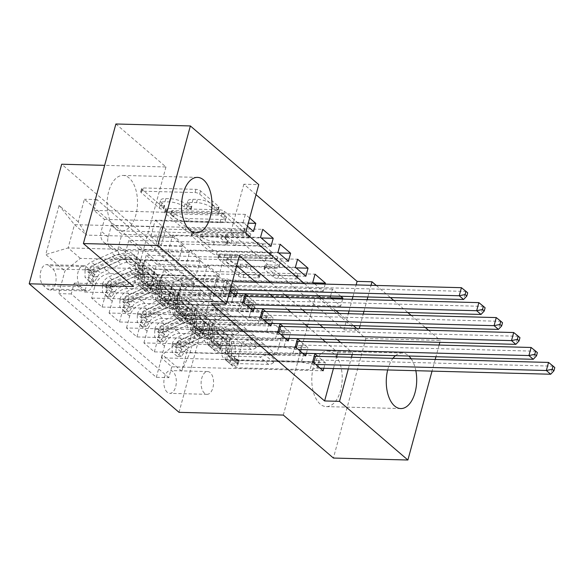 <?xml version="1.0" encoding="UTF-8"?>
<svg xmlns="http://www.w3.org/2000/svg" width="584" height="584" viewBox="0 0 584 584"><rect width="100%" height="100%" fill="white"/><g stroke="black" fill="none" stroke-linecap="round" stroke-linejoin="round"><path stroke-width="0.44" stroke-dasharray="2.92 2.19" d="M163.462 206.021A2.446 0.832 15.2 0 1 160.22 204.94L142.051 189.355A3.497 1.19 15.2 0 1 141.598 188.508A3.497 1.19 15.2 0 1 143.262 187.96L195.903 189.34A3.497 1.19 15.2 0 1 200.538 190.888L218.708 206.473A2.446 0.832 15.2 0 1 219.022 207.064A2.446 0.832 15.2 0 1 217.861 207.451A2.446 0.832 15.2 0 1 214.62 206.371L212.262 204.349A11.184 3.811 15.2 0 0 197.436 199.414L193.048 199.297A11.184 3.811 15.2 0 0 187.727 201.057A11.184 3.811 15.2 0 0 189.158 203.743L191.516 205.765A2.446 0.832 15.2 0 1 191.829 206.349A2.446 0.832 15.2 0 1 190.661 206.736A2.446 0.832 15.2 0 1 187.42 205.656L185.07 203.641A11.184 3.811 15.2 0 0 170.236 198.699L165.849 198.582A11.184 3.811 15.2 0 0 160.527 200.341A11.184 3.811 15.2 0 0 161.965 203.028L164.316 205.05A2.446 0.832 15.2 0 1 164.63 205.634A2.446 0.832 15.2 0 1 163.462 206.021M211.386 207.583A11.184 3.811 15.2 0 0 196.553 202.641L192.172 202.524A11.184 3.811 15.2 0 0 186.843 204.291A11.184 3.811 15.2 0 0 188.282 206.977L190.632 208.992A2.446 0.832 15.2 0 1 190.946 209.583A2.446 0.832 15.2 0 1 189.785 209.97A2.446 0.832 15.2 0 1 186.537 208.889L184.186 206.867A11.184 3.811 15.2 0 0 169.36 201.925L164.973 201.816A11.184 3.811 15.2 0 0 159.651 203.575A11.184 3.811 15.2 0 0 161.082 206.262L163.432 208.276A2.446 0.832 15.2 0 1 163.754 208.868A2.446 0.832 15.2 0 1 162.586 209.254A2.446 0.832 15.2 0 1 159.344 208.174L141.175 192.581A3.497 1.19 15.2 0 1 140.722 191.742A3.497 1.19 15.2 0 1 142.387 191.194L195.027 192.574A3.497 1.19 15.2 0 1 199.662 194.122L217.832 209.707A2.446 0.832 15.2 0 1 218.146 210.298A2.446 0.832 15.2 0 1 216.985 210.678A2.446 0.832 15.2 0 1 213.737 209.598L211.386 207.583L212.262 204.349M320.149 404.04A27.776 15.206 -88.5 0 1 312.279 372.672A27.776 15.206 -88.5 0 1 327.726 351.072A27.776 15.206 -88.5 0 1 333.844 353.634A27.776 15.206 -88.5 0 1 341.713 385.002A27.776 15.206 -88.5 0 1 326.266 406.61A27.776 15.206 -88.5 0 1 320.149 404.04M387.681 369.957A27.776 15.206 -88.5 0 1 392.952 358.335M395.463 355.671A27.776 15.206 -88.5 0 1 402.208 353.028A27.776 15.206 -88.5 0 1 408.333 355.59A27.776 15.206 -88.5 0 1 408.807 356.021M115.435 228.41A27.776 15.206 -88.5 0 1 107.566 197.042A27.776 15.206 -88.5 0 1 123.012 175.434A27.776 15.206 -88.5 0 1 129.137 177.996A27.776 15.206 -88.5 0 1 136.999 209.371A27.776 15.206 -88.5 0 1 121.552 230.972A27.776 15.206 -88.5 0 1 115.435 228.41M167.287 392.302A11.395 6.242 -88.5 0 1 164.06 379.432A11.395 6.242 -88.5 0 1 170.397 370.57A11.395 6.242 -88.5 0 1 172.908 371.621A11.395 6.242 -88.5 0 1 176.134 384.491A11.395 6.242 -88.5 0 1 169.798 393.353A11.395 6.242 -88.5 0 1 167.287 392.302M204.531 393.28A11.395 6.242 -88.5 0 1 201.305 380.41A11.395 6.242 -88.5 0 1 207.641 371.548A11.395 6.242 -88.5 0 1 210.152 372.599A11.395 6.242 -88.5 0 1 213.379 385.469A11.395 6.242 -88.5 0 1 207.043 394.331A11.395 6.242 -88.5 0 1 204.531 393.28M259.887 273.305A3.497 1.19 15.2 0 1 260.333 274.144A3.497 1.19 15.2 0 1 258.675 274.692L243.9 274.305A3.497 1.19 15.2 0 1 239.272 272.764L219.088 255.449A3.497 1.19 15.2 0 1 218.642 254.609A3.497 1.19 15.2 0 1 220.307 254.055L272.947 255.442A3.497 1.19 15.2 0 1 277.582 256.982L297.76 274.298A3.497 1.19 15.2 0 1 298.212 275.137A3.497 1.19 15.2 0 1 296.548 275.684L278.707 275.217A3.497 1.19 15.2 0 1 274.071 273.677L265.435 266.267A3.497 1.19 15.2 0 1 264.983 265.428A3.497 1.19 15.2 0 1 266.647 264.873L275.495 265.107A9.351 3.183 15.2 0 0 279.948 263.632A9.351 3.183 15.2 0 0 275.787 259.573A9.351 3.183 15.2 0 0 266.348 257.259L231.695 256.347A9.351 3.183 15.2 0 0 227.242 257.821A9.351 3.183 15.2 0 0 231.395 261.887A9.351 3.183 15.2 0 0 240.842 264.194L246.616 264.348A3.497 1.19 15.2 0 1 251.251 265.895L259.887 273.305L259.011 276.531A3.497 1.19 15.2 0 1 259.457 277.371A3.497 1.19 15.2 0 1 257.792 277.926L243.024 277.539A3.497 1.19 15.2 0 1 238.389 275.991L218.212 258.683A3.497 1.19 15.2 0 1 217.766 257.843A3.497 1.19 15.2 0 1 219.423 257.288L272.071 258.675A3.497 1.19 15.2 0 1 276.699 260.216L296.884 277.531A3.497 1.19 15.2 0 1 297.329 278.371A3.497 1.19 15.2 0 1 295.665 278.918L277.831 278.451A3.497 1.19 15.2 0 1 273.195 276.904L264.559 269.494A3.497 1.19 15.2 0 1 264.107 268.655A3.497 1.19 15.2 0 1 265.771 268.107L274.619 268.341L275.495 265.107M283.313 415.078L315.798 295.511L365.883 338.486L440.373 340.443L439.854 342.348M315.798 295.511L211.517 292.774L61.685 164.228M115.88 123.99L165.965 166.966L104.638 165.352M256.018 194.662L243.849 184.223L258.748 184.617M376.271 285.445L390.411 297.577M393.696 300.395L407.836 312.528M411.121 315.345L425.254 327.471M428.539 330.288L440.373 340.443M190.72 228.672A3.497 1.19 15.2 0 1 186.084 227.132L165.907 209.817A3.497 1.19 15.2 0 1 165.454 208.977A3.497 1.19 15.2 0 1 167.119 208.43L219.759 209.809A3.497 1.19 15.2 0 1 224.395 211.357L244.579 228.665A3.497 1.19 15.2 0 1 245.024 229.505A3.497 1.19 15.2 0 1 243.36 230.059L190.72 228.672L189.844 231.906A3.497 1.19 15.2 0 1 185.208 230.366L165.031 213.05A3.497 1.19 15.2 0 1 164.578 212.211A3.497 1.19 15.2 0 1 166.243 211.656L218.883 213.043A3.497 1.19 15.2 0 1 223.519 214.583L243.696 231.899A3.497 1.19 15.2 0 1 244.148 232.739A3.497 1.19 15.2 0 1 242.484 233.286L189.844 231.906M192.501 232.636L212.678 249.945A3.497 1.19 15.2 0 0 217.314 251.492L269.954 252.872A3.497 1.19 15.2 0 0 271.618 252.324A3.497 1.19 15.2 0 0 271.166 251.485L262.53 244.076A3.497 1.19 15.2 0 0 257.894 242.528L236.549 241.966A3.497 1.19 15.2 0 1 231.914 240.425L226.183 235.513A3.497 1.19 15.2 0 1 225.738 234.673A3.497 1.19 15.2 0 1 227.402 234.118L249.623 234.702A2.446 0.832 15.2 0 0 250.792 234.315A2.446 0.832 15.2 0 0 249.704 233.257A2.446 0.832 15.2 0 0 247.229 232.651L193.713 231.242A3.497 1.19 15.2 0 0 192.048 231.797A3.497 1.19 15.2 0 0 192.501 232.636L191.618 235.863L211.802 253.179L212.678 249.945M323.135 370.796L171.776 366.818L161.323 357.853L312.681 361.825M305.709 355.846L154.351 351.875L143.898 342.903L295.256 346.881M288.292 340.903L136.933 336.924L126.48 327.952L277.838 331.931M270.866 325.952L119.508 321.974L109.055 313.009L260.413 316.988M253.449 311.002L102.09 307.031L91.637 298.059L94.842 286.269A14.242 10.892 130.6 0 1 110.267 273.655L184.157 275.597L177.193 269.618L154.76 269.348L150.322 285.671L238.221 287.978L227.767 279.013L225.57 287.087L229.899 290.803M242.995 302.037L91.637 298.059M247.455 226.169L243.126 222.46L155.234 220.146L150.803 236.469L173.149 237.053L183.515 246.346L109.624 244.404A14.242 10.892 130.6 0 1 103.857 242.294A14.242 10.892 130.6 0 1 101.215 231.169L104.419 219.372L93.966 210.401L245.324 214.379L249.653 218.095M104.419 219.372L248.28 223.154M183.515 246.346L190.479 252.324L116.588 250.383A14.242 10.892 130.6 0 1 110.829 248.273A14.242 10.892 130.6 0 1 108.186 237.148L111.391 225.351L262.749 229.329M111.391 225.351L121.844 234.323L261.223 237.98M277.977 252.354L190.077 250.047L185.646 266.362L207.992 266.954L218.358 276.239L144.467 274.298A14.242 10.892 130.6 0 1 138.7 272.188A14.242 10.892 130.6 0 1 136.057 261.063L139.262 249.266L128.808 240.301L280.167 244.273M139.262 249.266L278.641 252.93M295.394 267.297L207.502 264.99L203.071 281.313L225.417 281.897L235.783 291.19L161.885 289.248A14.242 10.892 130.6 0 1 156.125 287.131A14.242 10.892 130.6 0 1 153.482 276.006L156.687 264.216L146.234 255.244L297.592 259.223M156.687 264.216L296.066 267.873M312.82 282.247L224.92 279.94L220.489 296.256L242.834 296.847L253.201 306.14L179.31 304.198A14.242 10.892 130.6 0 1 173.543 302.081A14.242 10.892 130.6 0 1 170.908 290.956L174.112 279.159L163.659 270.195L315.017 274.166M174.112 279.159L313.491 282.824M154.351 351.875L157.556 340.078A14.242 10.892 130.6 0 1 172.988 327.463L246.879 329.405L224.446 329.142L220.015 345.458L307.907 347.772L300.504 341.414M161.323 357.853L164.527 346.057A14.242 10.892 -49.4 0 1 179.96 333.442L253.85 335.384L246.879 329.405M136.933 336.924L140.138 325.127A14.242 10.892 130.6 0 1 155.57 312.513L229.461 314.455L207.021 314.192L202.59 330.515L290.482 332.822L283.079 326.471M143.898 342.903L147.102 331.106A14.242 10.892 -49.4 0 1 162.535 318.492L236.425 320.433L229.461 314.455M119.508 321.974L122.713 310.184A14.242 10.892 130.6 0 1 138.145 297.57L212.036 299.512L189.603 299.249L185.165 315.564L273.064 317.871L265.662 311.52M126.48 327.952L129.685 316.163A14.242 10.892 -49.4 0 1 145.117 303.549L219.007 305.49L212.036 299.512M102.09 307.031L105.295 295.234A14.242 10.892 130.6 0 1 120.72 282.619L194.611 284.561L172.178 284.298L167.747 300.621L255.639 302.928L248.237 296.577M109.055 313.009L112.259 301.213A14.242 10.892 -49.4 0 1 127.692 288.598L201.582 290.54L194.611 284.561M243.849 184.223L230.68 232.695L343.925 329.858L348.312 313.696M349.049 310.98L352.225 299.307M352.962 296.592L356.13 284.919M243.126 222.46L245.324 214.379M314.659 283.831L323.273 291.219L325.2 284.109M332.084 298.774L340.691 306.162L342.625 299.052M330.566 296.008L332.435 289.116L340.779 296.271M333.42 368.526L336.588 356.853M337.326 354.145L337.778 352.473L325.66 342.078M322.375 339.26L308.235 327.128M304.95 324.31L290.81 312.184M287.532 309.367L273.392 297.234M270.107 294.416L255.967 282.284M236.702 265.757L224.533 255.317L211.364 303.789M236.71 293.54L238.221 287.978M254.128 308.491L255.639 302.928M271.553 323.434L273.064 317.871M288.971 338.384L290.482 332.822M306.396 353.327L307.907 347.772M323.821 368.278L325.332 362.715L317.922 356.364M48.946 265.669L52.779 268.954A11.038 6.044 -88.5 0 1 55.911 281.422A11.038 6.044 -88.5 0 1 49.771 290.014A11.038 6.044 -88.5 0 1 47.34 288.992L43.501 285.707A11.038 6.044 -88.5 0 1 40.376 273.239A11.038 6.044 -88.5 0 1 46.516 264.647A11.038 6.044 -88.5 0 1 48.946 265.669L86.191 266.647L90.024 269.932A11.038 6.044 -88.5 0 1 93.148 282.401A11.038 6.044 -88.5 0 1 87.009 290.993A11.038 6.044 -88.5 0 1 84.578 289.971L80.745 286.686A11.038 6.044 -88.5 0 1 77.621 274.217A11.038 6.044 -88.5 0 1 83.76 265.625A11.038 6.044 -88.5 0 1 86.191 266.647M179.032 412.341L211.517 292.774M171.776 366.818L168.834 377.644L156.322 377.315L58.758 293.613L64.904 270.991L80.337 258.376L166.739 260.647L154.541 250.186L68.138 247.915L74.46 224.643L86.658 235.111L78.249 221.869L84.395 199.246L181.96 282.955L175.813 305.578L184.215 318.813L196.414 329.281L190.092 352.546L177.894 342.085L264.304 344.348L241.871 344.086L237.433 360.408L325.332 362.715M156.322 377.315L162.469 354.692L181.631 371.139L194.976 322.018L175.813 305.578M78.249 221.869L59.086 205.429L45.742 254.551L64.904 270.991M253.201 306.14L260.172 312.119L186.281 310.177L179.31 304.198M235.783 291.19L242.747 297.168L168.856 295.227L161.885 289.248M218.358 276.239L225.329 282.218L151.438 280.284L144.467 274.298M260.552 237.403L172.66 235.096L168.221 251.419L190.566 252.003L200.933 261.296L127.042 259.354A14.242 10.892 130.6 0 1 121.282 257.237A14.242 10.892 130.6 0 1 118.64 246.112L121.844 234.323M200.933 261.296L207.904 267.275L134.013 265.333L127.042 259.354M236.024 296.059L84.665 292.08L87.87 280.284A14.242 10.892 130.6 0 1 103.302 267.676L177.193 269.618M93.966 210.401L96.907 199.575L194.472 283.284L191.53 294.11L330.909 297.767M186.281 310.177A14.242 10.892 -49.4 0 1 180.514 308.06A14.242 10.892 -49.4 0 1 177.872 296.935L181.077 285.138L191.53 294.11M163.659 270.195L160.454 281.992A14.242 10.892 -49.4 0 0 163.097 293.11A14.242 10.892 -49.4 0 0 168.856 295.227M146.234 255.244L143.029 267.041A14.242 10.892 -49.4 0 0 145.672 278.166A14.242 10.892 -49.4 0 0 151.438 280.284M128.808 240.301L125.604 252.091A14.242 10.892 -49.4 0 0 128.246 263.216A14.242 10.892 -49.4 0 0 134.013 265.333M168.834 377.644L71.27 293.942L74.212 283.116L84.665 292.08M330.237 297.198L242.345 294.883L237.914 311.206L260.26 311.79L282.817 331.544L276.495 354.817L190.092 352.546L181.631 371.139M276.495 354.817L264.304 344.348M80.337 258.376L68.138 247.915L45.742 254.551M154.541 250.186L160.863 226.913L74.46 224.643L59.086 205.429M160.863 226.913L173.061 237.381L86.658 235.111M365.883 338.486L333.398 458.053M439.117 345.056L435.949 356.736M435.211 359.445L432.036 371.117M411.18 358.81A27.776 15.206 -88.5 0 1 415.837 370.694M352.225 354.532L352.678 352.867L340.552 342.465M337.267 339.654L323.135 327.522M319.849 324.704L305.709 312.571M302.424 309.754L288.284 297.628M285.007 294.81L270.866 282.678M348.312 368.92L351.488 357.247M356.671 328.405L358.824 330.245L359.306 328.471M360.043 325.762L363.212 314.082M363.949 311.374L367.124 299.694M367.862 296.986L371.03 285.306M304.403 283.561L318.543 295.687M321.828 298.504L335.968 310.637M339.246 313.455L353.386 325.587M282.817 331.544L196.414 329.281L194.976 322.018M270.626 321.083L184.215 318.813M253.85 335.384L264.216 344.677M236.425 320.433L246.791 329.726M219.007 305.49L229.373 314.783M201.582 290.54L211.948 299.833M184.157 275.597L194.523 284.882M166.739 260.647L177.105 269.939M230.68 232.695L245.579 233.089M343.925 329.858L358.824 330.245M224.533 255.317L239.433 255.712M337.778 352.473L352.678 352.867M166.652 260.968L144.306 260.384L139.868 276.699L150.322 285.671M144.306 260.384L154.76 269.348M225.57 287.087L74.212 283.116M71.27 293.942L58.758 293.613M139.868 276.699L227.767 279.013M96.907 199.575L84.395 199.246M253.58 231.425L165.688 229.118L161.257 245.441L183.602 246.025M150.803 236.469L161.257 245.441M155.234 220.146L165.688 229.118M181.077 285.138L332.435 289.116M184.07 275.918L161.724 275.327L172.178 284.298M161.724 275.327L157.293 291.65L167.747 300.621M157.293 291.65L245.185 293.956M271.005 246.375L183.113 244.068L178.675 260.384L201.02 260.975M168.221 251.419L178.675 260.384M172.66 235.096L183.113 244.068M185.646 266.362L196.1 275.334L218.445 275.918M190.077 250.047L200.531 259.011L196.1 275.334M288.43 261.318L200.531 259.011M201.495 290.861L179.149 290.277L174.718 306.6L262.61 308.907M174.718 306.6L185.165 315.564M179.149 290.277L189.603 299.249M203.071 281.313L213.518 290.277L235.87 290.868M207.502 264.99L217.956 273.962L213.518 290.277M305.848 276.268L217.956 273.962M218.92 305.812L196.567 305.228L192.136 321.543L280.028 323.85M192.136 321.543L202.59 330.515M196.567 305.228L207.021 314.192M220.489 296.256L230.943 305.228L253.288 305.812M224.92 279.94L235.374 288.905L230.943 305.228M323.273 291.219L235.374 288.905M236.338 320.762L213.992 320.171L209.561 336.493L297.453 338.8M209.561 336.493L220.015 345.458M213.992 320.171L224.446 329.142M237.914 311.206L248.368 320.171L270.713 320.762M242.345 294.883L252.799 303.855L248.368 320.171M194.472 283.284L181.96 282.955M340.691 306.162L252.799 303.855M253.763 335.705L231.417 335.121L226.979 351.437L314.878 353.751M177.894 342.085L162.469 354.692M226.979 351.437L237.433 360.408M231.417 335.121L241.871 344.086M165.965 166.966L133.481 286.532M171.878 211.539A2.446 0.832 15.2 0 1 171.565 210.955A2.446 0.832 15.2 0 1 172.733 210.569L218.942 211.78A2.446 0.832 15.2 0 1 222.183 212.861L224.665 214.992A11.184 3.811 15.2 0 1 226.103 217.679A11.184 3.811 15.2 0 1 220.774 219.438L189.194 218.606A11.184 3.811 15.2 0 1 174.361 213.671L171.878 211.539L171.002 214.773A2.446 0.832 15.2 0 1 170.689 214.182A2.446 0.832 15.2 0 1 171.857 213.795L172.733 210.569M171.002 214.773L173.484 216.898A11.184 3.811 15.2 0 0 188.311 221.84L219.898 222.672A11.184 3.811 15.2 0 0 225.22 220.905A11.184 3.811 15.2 0 0 223.789 218.219L221.307 216.095A2.446 0.832 15.2 0 0 218.058 215.014L171.857 213.795M191.618 235.863A3.497 1.19 15.2 0 1 191.172 235.023A3.497 1.19 15.2 0 1 192.837 234.476L246.353 235.878A2.446 0.832 15.2 0 1 248.828 236.483A2.446 0.832 15.2 0 1 249.916 237.549A2.446 0.832 15.2 0 1 248.748 237.936L226.519 237.352A3.497 1.19 15.2 0 0 224.855 237.9A3.497 1.19 15.2 0 0 225.307 238.739L231.038 243.659A3.497 1.19 15.2 0 0 235.673 245.2L257.018 245.762A3.497 1.19 15.2 0 1 261.654 247.302L270.29 254.712A3.497 1.19 15.2 0 1 270.742 255.551A3.497 1.19 15.2 0 1 269.078 256.106L216.43 254.719A3.497 1.19 15.2 0 1 211.802 253.179M214.394 241.389A9.351 3.183 15.2 0 1 204.955 239.075A9.351 3.183 15.2 0 1 200.794 235.009A9.351 3.183 15.2 0 1 205.247 233.534L217.452 233.856A3.497 1.19 15.2 0 1 222.088 235.403L227.818 240.316A3.497 1.19 15.2 0 1 228.271 241.156A3.497 1.19 15.2 0 1 226.607 241.71L214.394 241.389L213.518 244.616A9.351 3.183 15.2 0 1 204.072 242.302A9.351 3.183 15.2 0 1 199.918 238.243A9.351 3.183 15.2 0 1 204.371 236.768L205.247 233.534M213.518 244.616L225.723 244.937A3.497 1.19 15.2 0 0 227.388 244.389A3.497 1.19 15.2 0 0 226.942 243.55L221.212 238.637A3.497 1.19 15.2 0 0 216.576 237.089L204.371 236.768M274.619 268.341A9.351 3.183 15.2 0 0 279.064 266.866A9.351 3.183 15.2 0 0 274.911 262.8A9.351 3.183 15.2 0 0 265.472 260.493L230.811 259.581A9.351 3.183 15.2 0 0 226.366 261.055A9.351 3.183 15.2 0 0 230.519 265.114A9.351 3.183 15.2 0 0 239.966 267.428L245.74 267.582A3.497 1.19 15.2 0 1 250.375 269.122L259.011 276.531M90.25 281.758L94.126 281.86L97.623 276.889L93.747 276.787L90.25 281.758L85.023 277.269L85.038 269.312L88.914 269.414A4.811 3.679 130.6 0 1 92.141 265.735L112.332 256.61A22.615 17.294 130.6 0 1 130.575 258.004A22.615 17.294 130.6 0 1 134.853 275.341L138.167 278.181A11.22 8.578 -49.4 0 0 140.291 286.781A11.22 8.578 -49.4 0 0 144.832 288.445L147.818 288.525A2.139 0.73 15.2 0 1 150.65 289.467A2.139 0.73 15.2 0 1 150.92 289.985A2.139 0.73 15.2 0 1 149.905 290.321L146.92 290.241A11.22 8.578 130.6 0 1 142.379 288.576A11.22 8.578 130.6 0 1 140.255 279.977L143.569 282.817A11.22 8.578 -49.4 0 0 145.693 291.416A11.22 8.578 -49.4 0 0 150.227 293.08L222.935 294.993L225.132 286.912L188.785 285.956L180.069 278.48L177.894 280.262A7.738 5.913 130.6 0 1 172.762 282.196L142.657 281.408A6.592 5.037 -49.4 0 1 139.992 280.429A6.592 5.037 -49.4 0 1 138.744 275.378A27.244 20.827 130.6 0 0 133.59 254.493L136.904 257.332A27.244 20.827 130.6 0 1 142.058 278.218L138.744 275.378M93.747 276.787A9.439 7.212 130.6 0 1 100.134 269.414L120.326 260.281A27.244 20.827 130.6 0 1 142.299 261.968A27.244 20.827 130.6 0 1 147.46 282.853L144.146 280.013A6.592 5.037 -49.4 0 0 145.394 285.058A6.592 5.037 -49.4 0 0 148.059 286.036L151.044 286.116A2.139 0.73 -164.8 0 0 152.066 285.78A2.139 0.73 -164.8 0 0 151.789 285.269A2.139 0.73 -164.8 0 0 148.957 284.32L145.971 284.247A6.592 5.037 130.6 0 1 143.306 283.269A6.592 5.037 130.6 0 1 142.058 278.218M85.038 269.312A9.439 7.212 130.6 0 1 91.425 261.939L111.617 252.814A27.244 20.827 130.6 0 1 133.59 254.493M134.853 275.341A11.22 8.578 -49.4 0 0 136.977 283.941A11.22 8.578 -49.4 0 0 141.518 285.605L214.226 287.518L225.001 289.503A3.562 1.212 -164.8 0 0 226.234 289.642L230.184 289.744M180.069 278.48L216.423 279.437L214.226 287.518M97.623 276.889A4.811 3.679 130.6 0 1 100.85 273.21L121.049 264.085A22.615 17.294 130.6 0 1 139.284 265.479A22.615 17.294 130.6 0 1 143.569 282.817M147.46 282.853A6.592 5.037 -49.4 0 0 148.708 287.897A6.592 5.037 -49.4 0 0 151.373 288.876L181.471 289.671A7.738 5.913 -49.4 0 0 186.61 287.737L188.785 285.956M94.126 281.86L88.899 277.371L85.023 277.269M88.914 269.414L88.899 277.371M232.972 293.445L230.592 293.38A3.562 1.212 -164.8 0 0 229.607 293.46L222.935 294.993M144.146 280.013A27.244 20.827 -49.4 0 0 138.992 259.121A27.244 20.827 -49.4 0 0 117.019 257.442L96.82 266.574A9.439 7.212 -49.4 0 0 91.462 271.531L90.213 272.75L89.44 272.465L89.023 271.385L89.374 269.742A9.439 7.212 130.6 0 1 94.732 264.778L114.924 255.653A27.244 20.827 130.6 0 1 136.904 257.332M138.167 278.181A22.615 17.294 -49.4 0 0 133.889 260.844A22.615 17.294 -49.4 0 0 115.647 259.449L95.455 268.574A4.811 3.679 -49.4 0 0 93.659 269.852L93.936 272.859L95.754 271.648A4.811 3.679 130.6 0 1 97.543 270.37L117.734 261.245A22.615 17.294 130.6 0 1 135.977 262.639A22.615 17.294 130.6 0 1 140.255 279.977M216.423 279.437L227.191 281.43A3.562 1.212 -164.8 0 0 228.432 281.561L232.381 281.671M461.426 287.686L465.784 291.423L232.782 285.299A3.562 1.212 -164.8 0 0 231.797 285.379L225.132 286.912M467.689 292.825L465.784 291.423L463.586 299.497M107.675 296.701L111.544 296.803L115.048 291.839L111.172 291.737L107.675 296.701L102.448 292.219L102.463 284.262L106.339 284.364A4.811 3.679 130.6 0 1 109.566 280.685L129.757 271.56A22.615 17.294 130.6 0 1 148 272.954A22.615 17.294 130.6 0 1 152.278 290.292L155.592 293.132A11.22 8.578 -49.4 0 0 157.709 301.731A11.22 8.578 -49.4 0 0 162.25 303.395L165.236 303.476A2.139 0.73 15.2 0 1 168.068 304.417A2.139 0.73 15.2 0 1 168.345 304.928A2.139 0.73 15.2 0 1 167.331 305.264L164.345 305.184A11.22 8.578 130.6 0 1 159.804 303.519A11.22 8.578 130.6 0 1 157.68 294.92L160.987 297.76A11.22 8.578 -49.4 0 0 163.111 306.359A11.22 8.578 -49.4 0 0 167.652 308.031L240.36 309.936L242.557 301.855L206.203 300.906L197.494 293.431L195.319 295.205A7.738 5.913 130.6 0 1 190.18 297.147L160.082 296.351A6.592 5.037 -49.4 0 1 157.417 295.373A6.592 5.037 -49.4 0 1 156.169 290.321A27.244 20.827 130.6 0 0 151.015 269.436L154.322 272.275A27.244 20.827 130.6 0 1 159.483 293.161L156.169 290.321M111.172 291.737A9.439 7.212 130.6 0 1 117.552 284.357L137.751 275.232A27.244 20.827 130.6 0 1 159.724 276.911A27.244 20.827 130.6 0 1 164.878 297.796L161.571 294.957A6.592 5.037 -49.4 0 0 162.819 300.008A6.592 5.037 -49.4 0 0 165.484 300.986L168.469 301.067A2.139 0.73 -164.8 0 0 169.484 300.731A2.139 0.73 -164.8 0 0 169.214 300.212A2.139 0.73 -164.8 0 0 166.382 299.271L163.389 299.19A6.592 5.037 130.6 0 1 160.724 298.212A6.592 5.037 130.6 0 1 159.483 293.161M102.463 284.262A9.439 7.212 130.6 0 1 108.843 276.889L129.035 267.757A27.244 20.827 130.6 0 1 151.015 269.436M152.278 290.292A11.22 8.578 -49.4 0 0 154.402 298.891A11.22 8.578 -49.4 0 0 158.943 300.556L231.651 302.461L242.418 304.454A3.562 1.212 -164.8 0 0 243.659 304.592L246.039 304.651M197.494 293.431L233.841 294.387L231.651 302.461M115.048 291.839A4.811 3.679 130.6 0 1 118.275 288.16L138.466 279.035A22.615 17.294 130.6 0 1 156.709 280.422A22.615 17.294 130.6 0 1 160.987 297.76M164.878 297.796A6.592 5.037 -49.4 0 0 166.126 302.848A6.592 5.037 -49.4 0 0 168.791 303.826L198.896 304.614A7.738 5.913 -49.4 0 0 204.028 302.68L206.203 300.906M111.544 296.803L106.317 292.321L102.448 292.219M106.339 284.364L106.317 292.321M250.397 308.388L248.01 308.33A3.562 1.212 -164.8 0 0 247.025 308.403L240.36 309.936M161.571 294.957A27.244 20.827 -49.4 0 0 156.417 274.071A27.244 20.827 -49.4 0 0 134.437 272.392L114.245 281.517A9.439 7.212 -49.4 0 0 108.887 286.481L107.631 287.693L106.865 287.408L106.441 286.328L106.799 284.685A9.439 7.212 130.6 0 1 112.157 279.729L132.349 270.596A27.244 20.827 130.6 0 1 154.322 272.275M155.592 293.132A22.615 17.294 -49.4 0 0 151.307 275.794A22.615 17.294 -49.4 0 0 133.064 274.4L112.873 283.525A4.811 3.679 -49.4 0 0 111.084 284.802L111.362 287.81L113.172 286.591A4.811 3.679 130.6 0 1 114.968 285.32L135.16 276.188A22.615 17.294 130.6 0 1 153.402 277.582A22.615 17.294 130.6 0 1 157.68 294.92M478.851 302.629L483.202 306.366L250.207 300.249A3.562 1.212 -164.8 0 0 249.222 300.329L242.557 301.855M233.841 294.387L244.535 296.358M485.114 307.775L483.202 306.366L481.012 314.447M125.093 311.652L128.969 311.754L132.466 306.782L128.597 306.68L125.093 311.652L119.866 307.169L119.881 299.212L123.757 299.307A4.811 3.679 130.6 0 1 126.983 295.635L147.183 286.503A22.615 17.294 130.6 0 1 165.418 287.897A22.615 17.294 130.6 0 1 169.703 305.235L173.01 308.075A11.22 8.578 -49.4 0 0 175.134 316.674A11.22 8.578 -49.4 0 0 179.675 318.338L182.661 318.419A2.139 0.73 15.2 0 1 185.493 319.36A2.139 0.73 15.2 0 1 185.77 319.879A2.139 0.73 15.2 0 1 184.748 320.214L181.763 320.134A11.22 8.578 130.6 0 1 177.222 318.47A11.22 8.578 130.6 0 1 175.098 309.87L178.412 312.71A11.22 8.578 -49.4 0 0 180.536 321.309A11.22 8.578 -49.4 0 0 185.077 322.974L257.778 324.887L259.975 316.805L223.628 315.849L214.912 308.374L212.744 310.155A7.738 5.913 130.6 0 1 207.605 312.09L177.507 311.301A6.592 5.037 -49.4 0 1 174.835 310.323A6.592 5.037 -49.4 0 1 173.594 305.271A27.244 20.827 130.6 0 0 168.433 284.386L171.747 287.226A27.244 20.827 130.6 0 1 176.901 308.111L173.594 305.271M128.597 306.68A9.439 7.212 130.6 0 1 134.977 299.307L155.169 290.182A27.244 20.827 130.6 0 1 177.149 291.861A27.244 20.827 130.6 0 1 182.303 312.747L178.989 309.907A6.592 5.037 -49.4 0 0 180.237 314.958A6.592 5.037 -49.4 0 0 182.901 315.937L185.894 316.01A2.139 0.73 -164.8 0 0 186.909 315.674A2.139 0.73 -164.8 0 0 186.632 315.163A2.139 0.73 -164.8 0 0 183.799 314.221L180.814 314.141A6.592 5.037 130.6 0 1 178.149 313.163A6.592 5.037 130.6 0 1 176.901 308.111M119.881 299.212A9.439 7.212 130.6 0 1 126.268 291.832L146.46 282.707A27.244 20.827 130.6 0 1 168.433 284.386M169.703 305.235A11.22 8.578 -49.4 0 0 171.82 313.834A11.22 8.578 -49.4 0 0 176.361 315.499L249.069 317.411L259.844 319.397A3.562 1.212 -164.8 0 0 261.077 319.536L263.464 319.601M214.912 308.374L251.266 309.33L249.069 317.411M132.466 306.782A4.811 3.679 130.6 0 1 135.7 303.103L155.892 293.978A22.615 17.294 130.6 0 1 174.134 295.373A22.615 17.294 130.6 0 1 178.412 312.71M182.303 312.747A6.592 5.037 -49.4 0 0 183.551 317.798A6.592 5.037 -49.4 0 0 186.216 318.776L216.314 319.565A7.738 5.913 -49.4 0 0 221.453 317.63L223.628 315.849M128.969 311.754L123.742 307.272L119.866 307.169M123.757 299.307L123.742 307.272M267.815 323.339L265.435 323.273A3.562 1.212 -164.8 0 0 264.45 323.353L257.778 324.887M178.989 309.907A27.244 20.827 -49.4 0 0 173.835 289.022A27.244 20.827 -49.4 0 0 151.862 287.343L131.67 296.468A9.439 7.212 -49.4 0 0 126.312 301.432L125.056 302.643L124.282 302.359L123.866 301.278L124.217 299.636A9.439 7.212 130.6 0 1 129.575 294.672L149.767 285.547A27.244 20.827 130.6 0 1 171.747 287.226M173.01 308.075A22.615 17.294 -49.4 0 0 168.732 290.737A22.615 17.294 -49.4 0 0 150.489 289.343L130.298 298.475A4.811 3.679 -49.4 0 0 128.509 299.745L128.779 302.76L130.597 301.541A4.811 3.679 130.6 0 1 132.385 300.264L152.577 291.139A22.615 17.294 130.6 0 1 170.82 292.533A22.615 17.294 130.6 0 1 175.098 309.87M496.269 317.579L500.627 321.317L267.633 315.192A3.562 1.212 -164.8 0 0 266.647 315.272L259.975 316.805M251.266 309.33L261.961 311.308M502.532 322.718L500.627 321.317L498.429 329.398M142.518 326.595L146.387 326.697L149.891 321.733L146.015 321.631L142.518 326.595L137.291 322.113L137.306 314.156L141.182 314.258A4.811 3.679 130.6 0 1 144.409 310.578L164.6 301.453A22.615 17.294 130.6 0 1 182.843 302.848A22.615 17.294 130.6 0 1 187.121 320.185L190.435 323.025A11.22 8.578 -49.4 0 0 192.559 331.624A11.22 8.578 -49.4 0 0 197.093 333.289L200.078 333.369A2.139 0.73 15.2 0 1 202.918 334.311A2.139 0.73 15.2 0 1 203.188 334.822A2.139 0.73 15.2 0 1 202.173 335.158L199.188 335.085A11.22 8.578 130.6 0 1 194.647 333.42A11.22 8.578 130.6 0 1 192.523 324.813L195.837 327.661A11.22 8.578 -49.4 0 0 197.954 336.26A11.22 8.578 -49.4 0 0 202.495 337.924L275.203 339.83L277.4 331.756L241.046 330.799L232.337 323.324L230.162 325.098A7.738 5.913 130.6 0 1 225.03 327.04L194.925 326.244A6.592 5.037 -49.4 0 1 192.26 325.266A6.592 5.037 -49.4 0 1 191.012 320.222A27.244 20.827 130.6 0 0 185.858 299.337L189.165 302.176A27.244 20.827 130.6 0 1 194.326 323.062L191.012 320.222M146.015 321.631A9.439 7.212 130.6 0 1 152.402 314.258L172.594 305.125A27.244 20.827 130.6 0 1 194.567 306.804A27.244 20.827 130.6 0 1 199.728 327.69L196.414 324.85A6.592 5.037 -49.4 0 0 197.662 329.902A6.592 5.037 -49.4 0 0 200.327 330.88L203.312 330.96A2.139 0.73 -164.8 0 0 204.334 330.624A2.139 0.73 -164.8 0 0 204.057 330.106A2.139 0.73 -164.8 0 0 201.224 329.164L198.239 329.084A6.592 5.037 130.6 0 1 195.567 328.106A6.592 5.037 130.6 0 1 194.326 323.062M137.306 314.156A9.439 7.212 130.6 0 1 143.686 306.782L163.885 297.65A27.244 20.827 130.6 0 1 185.858 299.337M187.121 320.185A11.22 8.578 -49.4 0 0 189.245 328.785A11.22 8.578 -49.4 0 0 193.786 330.449L266.494 332.362L277.261 334.347A3.562 1.212 -164.8 0 0 278.502 334.486L280.882 334.544M232.337 323.324L268.684 324.281L266.494 332.362M149.891 321.733A4.811 3.679 130.6 0 1 153.118 318.054L173.309 308.929A22.615 17.294 130.6 0 1 191.552 310.323A22.615 17.294 130.6 0 1 195.837 327.661M199.728 327.69A6.592 5.037 -49.4 0 0 200.969 332.741A6.592 5.037 -49.4 0 0 203.641 333.719L233.739 334.515A7.738 5.913 -49.4 0 0 238.871 332.573L241.046 330.799M146.387 326.697L141.16 322.215L137.291 322.113M141.182 314.258L141.16 322.215M285.24 338.282L282.86 338.224A3.562 1.212 -164.8 0 0 281.868 338.304L275.203 339.83M196.414 324.85A27.244 20.827 -49.4 0 0 191.26 303.965A27.244 20.827 -49.4 0 0 169.28 302.286L149.088 311.418A9.439 7.212 -49.4 0 0 143.73 316.375L142.481 317.587L141.708 317.302L141.284 316.229L141.642 314.579A9.439 7.212 130.6 0 1 147 309.622L167.192 300.49A27.244 20.827 130.6 0 1 189.165 302.176M190.435 323.025A22.615 17.294 -49.4 0 0 186.15 305.688A22.615 17.294 -49.4 0 0 167.915 304.293L147.715 313.418A4.811 3.679 -49.4 0 0 145.927 314.696L146.204 317.703L148.022 316.491A4.811 3.679 130.6 0 1 149.811 315.214L170.002 306.089A22.615 17.294 130.6 0 1 188.245 307.483A22.615 17.294 130.6 0 1 192.523 324.813M513.694 332.53L518.044 336.26L285.05 330.142A3.562 1.212 -164.8 0 0 284.065 330.223L277.4 331.756M268.684 324.281L279.378 326.252M519.957 337.669L518.044 336.26L515.854 344.341M159.936 341.545L163.812 341.647L167.316 336.676L163.44 336.574L159.936 341.545L154.709 337.063L154.731 329.106L158.6 329.208A4.811 3.679 130.6 0 1 161.834 325.529L182.025 316.397A22.615 17.294 130.6 0 1 200.268 317.791A22.615 17.294 130.6 0 1 204.546 335.128L207.853 337.968A11.22 8.578 -49.4 0 0 209.977 346.567A11.22 8.578 -49.4 0 0 214.518 348.239L217.503 348.312A2.139 0.73 15.2 0 1 220.336 349.261A2.139 0.73 15.2 0 1 220.613 349.772A2.139 0.73 15.2 0 1 219.591 350.108L216.606 350.028A11.22 8.578 130.6 0 1 212.072 348.363A11.22 8.578 130.6 0 1 209.948 339.764L213.255 342.604A11.22 8.578 -49.4 0 0 215.379 351.203A11.22 8.578 -49.4 0 0 219.92 352.867L292.628 354.78L294.818 346.699L258.471 345.743L249.762 338.275L247.587 340.049A7.738 5.913 130.6 0 1 242.448 341.983L212.35 341.195A6.592 5.037 -49.4 0 1 209.685 340.216A6.592 5.037 -49.4 0 1 208.437 335.165A27.244 20.827 130.6 0 0 203.283 314.28L206.59 317.119A27.244 20.827 130.6 0 1 211.744 338.005L208.437 335.165M163.44 336.574A9.439 7.212 130.6 0 1 169.82 329.201L190.012 320.076A27.244 20.827 130.6 0 1 211.992 321.755A27.244 20.827 130.6 0 1 217.146 342.64L213.839 339.8A6.592 5.037 -49.4 0 0 215.08 344.852A6.592 5.037 -49.4 0 0 217.752 345.83L220.737 345.911A2.139 0.73 -164.8 0 0 221.752 345.567A2.139 0.73 -164.8 0 0 221.482 345.056A2.139 0.73 -164.8 0 0 218.642 344.115L215.657 344.034A6.592 5.037 130.6 0 1 212.992 343.056A6.592 5.037 130.6 0 1 211.744 338.005M154.731 329.106A9.439 7.212 130.6 0 1 161.111 321.726L181.303 312.601A27.244 20.827 130.6 0 1 203.283 314.28M204.546 335.128A11.22 8.578 -49.4 0 0 206.67 343.728A11.22 8.578 -49.4 0 0 211.204 345.392L283.912 347.305L294.686 349.298A3.562 1.212 -164.8 0 0 295.927 349.429L298.307 349.495M249.762 338.275L286.109 339.224L283.912 347.305M167.316 336.676A4.811 3.679 130.6 0 1 170.543 333.004L190.734 323.872A22.615 17.294 130.6 0 1 208.977 325.266A22.615 17.294 130.6 0 1 213.255 342.604M217.146 342.64A6.592 5.037 -49.4 0 0 218.394 347.692A6.592 5.037 -49.4 0 0 221.059 348.67L251.156 349.458A7.738 5.913 -49.4 0 0 256.296 347.524L258.471 345.743M163.812 341.647L158.585 337.165L154.709 337.063M158.6 329.208L158.585 337.165M302.665 353.232L300.278 353.167A3.562 1.212 -164.8 0 0 299.293 353.247L292.628 354.78M213.839 339.8A27.244 20.827 -49.4 0 0 208.678 318.915A27.244 20.827 -49.4 0 0 186.705 317.236L166.513 326.361A9.439 7.212 -49.4 0 0 161.155 331.325L159.899 332.537L159.133 332.252L158.709 331.172L159.06 329.529A9.439 7.212 130.6 0 1 164.418 324.565L184.617 315.44A27.244 20.827 130.6 0 1 206.59 317.119M207.853 337.968A22.615 17.294 -49.4 0 0 203.575 320.631A22.615 17.294 -49.4 0 0 185.332 319.244L165.141 328.369A4.811 3.679 -49.4 0 0 163.352 329.639L163.63 332.654L165.44 331.435A4.811 3.679 130.6 0 1 167.228 330.164L187.428 321.032A22.615 17.294 130.6 0 1 205.663 322.426A22.615 17.294 130.6 0 1 209.948 339.764M531.111 347.473L535.47 351.21L302.476 345.093A3.562 1.212 -164.8 0 0 301.49 345.166L294.818 346.699M286.109 339.224L296.803 341.202M537.375 352.612L535.47 351.21L533.272 359.291M177.361 356.495L181.237 356.598L184.734 351.626L180.857 351.524L177.361 356.495L172.134 352.006L172.149 344.049L176.025 344.151A4.811 3.679 130.6 0 1 179.251 340.472L199.443 331.347A22.615 17.294 130.6 0 1 217.686 332.741A22.615 17.294 130.6 0 1 221.964 350.079L225.278 352.918A11.22 8.578 -49.4 0 0 227.402 361.518A11.22 8.578 -49.4 0 0 231.936 363.182L234.929 363.263A2.139 0.73 15.2 0 1 237.761 364.204A2.139 0.73 15.2 0 1 238.031 364.715A2.139 0.73 15.2 0 1 237.016 365.058L234.031 364.978A11.22 8.578 130.6 0 1 229.49 363.314A11.22 8.578 130.6 0 1 227.366 354.714L230.68 357.554A11.22 8.578 -49.4 0 0 232.804 366.153A11.22 8.578 -49.4 0 0 237.338 367.818L310.046 369.723L312.243 361.649L275.889 360.693L267.18 353.218L265.005 354.999A7.738 5.913 130.6 0 1 259.873 356.933L229.767 356.145A6.592 5.037 -49.4 0 1 227.103 355.167A6.592 5.037 -49.4 0 1 225.855 350.115A27.244 20.827 130.6 0 0 220.701 329.23L224.015 332.07A27.244 20.827 130.6 0 1 229.169 352.955L225.855 350.115M180.857 351.524A9.439 7.212 130.6 0 1 187.245 344.151L207.437 335.019A27.244 20.827 130.6 0 1 229.41 336.698A27.244 20.827 130.6 0 1 234.571 357.591L231.257 354.743A6.592 5.037 -49.4 0 0 232.505 359.795A6.592 5.037 -49.4 0 0 235.169 360.773L238.155 360.854A2.139 0.73 -164.8 0 0 239.177 360.518A2.139 0.73 -164.8 0 0 238.9 360.007A2.139 0.73 -164.8 0 0 236.067 359.058L233.082 358.985A6.592 5.037 130.6 0 1 230.417 358.007A6.592 5.037 130.6 0 1 229.169 352.955M172.149 344.049A9.439 7.212 130.6 0 1 178.529 336.676L198.728 327.551A27.244 20.827 130.6 0 1 220.701 329.23M221.964 350.079A11.22 8.578 -49.4 0 0 224.088 358.678A11.22 8.578 -49.4 0 0 228.629 360.343L301.337 362.255L312.104 364.241A3.562 1.212 -164.8 0 0 313.345 364.379L315.732 364.445M267.18 353.218L303.534 354.174L301.337 362.255M184.734 351.626A4.811 3.679 130.6 0 1 187.96 347.947L208.159 338.822A22.615 17.294 130.6 0 1 226.395 340.216A22.615 17.294 130.6 0 1 230.68 357.554M234.571 357.591A6.592 5.037 -49.4 0 0 235.819 362.635A6.592 5.037 -49.4 0 0 238.484 363.613L268.582 364.409A7.738 5.913 -49.4 0 0 273.721 362.467L275.889 360.693M181.237 356.598L176.01 352.108L172.134 352.006M176.025 344.151L176.01 352.108M320.083 368.183L317.703 368.117A3.562 1.212 -164.8 0 0 316.718 368.197L310.046 369.723M231.257 354.743A27.244 20.827 -49.4 0 0 226.103 333.858A27.244 20.827 -49.4 0 0 204.13 332.179L183.931 341.312A9.439 7.212 -49.4 0 0 178.573 346.268L177.324 347.487L176.55 347.195L176.134 346.122L176.485 344.48A9.439 7.212 130.6 0 1 181.843 339.516L202.035 330.391A27.244 20.827 130.6 0 1 224.015 332.07M225.278 352.918A22.615 17.294 -49.4 0 0 221 335.581A22.615 17.294 -49.4 0 0 202.757 334.187L182.566 343.312A4.811 3.679 -49.4 0 0 180.77 344.589L181.047 347.597L182.865 346.385A4.811 3.679 130.6 0 1 184.653 345.108L204.845 335.983A22.615 17.294 130.6 0 1 223.088 337.377A22.615 17.294 130.6 0 1 227.366 354.714M548.537 362.423L552.895 366.161L319.893 360.036A3.562 1.212 -164.8 0 0 318.908 360.116L312.243 361.649M303.534 354.174L314.221 356.152M554.8 367.562L552.895 366.161L550.697 374.234M159.344 208.174L160.22 204.94M213.737 209.598L214.62 206.371M186.537 208.889L187.42 205.656M179.96 333.442L172.988 327.463M162.535 318.492L155.57 312.513M145.117 303.549L138.145 297.57M127.692 288.598L120.72 282.619M110.267 273.655L103.302 267.676M116.588 250.383L109.624 244.404M108.186 237.148L101.215 231.169M177.872 296.935L170.908 290.956M160.454 281.992L153.482 276.006M143.029 267.041L136.057 261.063M125.604 252.091L118.64 246.112M94.842 286.269L87.87 280.284M112.259 301.213L105.295 295.234M129.685 316.163L122.713 310.184M147.102 331.106L140.138 325.127M164.527 346.057L157.556 340.078M80.745 286.686L43.501 285.707M84.578 289.971L47.34 288.992M90.024 269.932L52.779 268.954M161.082 206.262L161.965 203.028M164.973 201.816L165.849 198.582M169.36 201.925L170.236 198.699M184.186 206.867L185.07 203.641M190.632 208.992L191.516 205.765M188.282 206.977L189.158 203.743M192.172 202.524L193.048 199.297M196.553 202.641L197.436 199.414M217.832 209.707L218.708 206.473M199.662 194.122L200.538 190.888M195.027 192.574L195.903 189.34M142.387 191.194L143.262 187.96M141.175 192.581L142.051 189.355M163.432 208.276L164.316 205.05M242.484 233.286L243.36 230.059M243.696 231.899L244.579 228.665M223.519 214.583L224.395 211.357M218.883 213.043L219.759 209.809M166.243 211.656L167.119 208.43M165.031 213.05L165.907 209.817M185.208 230.366L186.084 227.132M218.058 215.014L218.942 211.78M221.307 216.095L222.183 212.861M223.789 218.219L224.665 214.992M219.898 222.672L220.774 219.438M188.311 221.84L189.194 218.606M173.484 216.898L174.361 213.671M216.43 254.719L217.314 251.492M269.078 256.106L269.954 252.872M270.29 254.712L271.166 251.485M261.654 247.302L262.53 244.076M257.018 245.762L257.894 242.528M235.673 245.2L236.549 241.966M231.038 243.659L231.914 240.425M225.307 238.739L226.183 235.513M226.519 237.352L227.402 234.118M248.748 237.936L249.623 234.702M246.353 235.878L247.229 232.651M192.837 234.476L193.713 231.242M216.576 237.089L217.452 233.856M221.212 238.637L222.088 235.403M226.942 243.55L227.818 240.316M225.723 244.937L226.607 241.71M250.375 269.122L251.251 265.895M245.74 267.582L246.616 264.348M239.966 267.428L240.842 264.194M230.811 259.581L231.695 256.347M265.472 260.493L266.348 257.259M265.771 268.107L266.647 264.873M264.559 269.494L265.435 266.267M273.195 276.904L274.071 273.677M277.831 278.451L278.707 275.217M295.665 278.918L296.548 275.684M296.884 277.531L297.76 274.298M276.699 260.216L277.582 256.982M272.071 258.675L272.947 255.442M219.423 257.288L220.307 254.055M218.212 258.683L219.088 255.449M238.389 275.991L239.272 272.764M243.024 277.539L243.9 274.305M257.792 277.926L258.675 274.692M148.957 284.32L147.818 288.525M93.659 276.911L85.038 269.516M88.914 269.618L97.535 277.013M145.971 284.247L142.657 281.408M181.471 289.671L172.762 282.196M151.373 288.876L148.059 286.036M141.518 285.605L144.832 288.445M146.92 290.241L150.227 293.08M114.924 255.653L111.617 252.814M120.326 260.281L117.019 257.442M112.332 256.61L115.647 259.449M117.734 261.245L121.049 264.085M94.732 264.778L91.425 261.939M92.141 265.735L95.455 268.574M100.134 269.414L96.82 266.574M97.543 270.37L100.85 273.21M186.61 287.737L177.894 280.262M225.001 289.503L227.191 281.43M226.234 289.642L228.432 281.561M230.592 293.38L232.782 285.299M229.607 293.46L231.797 285.379M93.659 269.852L89.374 269.742M95.754 271.648L91.462 271.531M151.044 286.116L149.905 290.321M166.382 299.271L165.236 303.476M111.084 291.861L102.463 284.459M106.332 284.561L114.953 291.964M163.389 299.19L160.082 296.351M198.896 304.614L190.18 297.147M168.791 303.826L165.484 300.986M158.943 300.556L162.25 303.395M164.345 305.184L167.652 308.031M132.349 270.596L129.035 267.757M137.751 275.232L134.437 272.392M129.757 271.56L133.064 274.4M135.16 276.188L138.466 279.035M112.157 279.729L108.843 276.889M109.566 280.685L112.873 283.525M117.552 284.357L114.245 281.517M114.968 285.32L118.275 288.16M204.028 302.68L195.319 295.205M242.418 304.454L243.061 302.096M243.659 304.592L244.097 302.979M248.01 308.33L250.207 300.249M247.025 308.403L249.222 300.329M111.084 284.802L106.799 284.685M113.172 286.591L108.887 286.481M168.469 301.067L167.331 305.264M183.799 314.221L182.661 318.419M128.502 306.804L119.881 299.409M123.757 299.512L132.378 306.907M180.814 314.141L177.507 311.301M216.314 319.565L207.605 312.09M186.216 318.776L182.901 315.937M176.361 315.499L179.675 318.338M181.763 320.134L185.077 322.974M149.767 285.547L146.46 282.707M155.169 290.182L151.862 287.343M147.183 286.503L150.489 289.343M152.577 291.139L155.892 293.978M129.575 294.672L126.268 291.832M126.983 295.635L130.298 298.475M134.977 299.307L131.67 296.468M132.385 300.264L135.7 303.103M221.453 317.63L212.744 310.155M259.844 319.397L260.479 317.039M261.077 319.536L261.515 317.93M265.435 323.273L267.633 315.192M264.45 323.353L266.647 315.272M128.509 299.745L124.217 299.636M130.597 301.541L126.312 301.432M185.894 316.01L184.748 320.214M201.224 329.164L200.078 333.369M145.927 321.755L137.306 314.353M141.175 314.455L149.803 321.857M198.239 329.084L194.925 326.244M233.739 334.515L225.03 327.04M203.641 333.719L200.327 330.88M193.786 330.449L197.093 333.289M199.188 335.085L202.495 337.924M167.192 300.49L163.885 297.65M172.594 305.125L169.28 302.286M164.6 301.453L167.915 304.293M170.002 306.089L173.309 308.929M147 309.622L143.686 306.782M144.409 310.578L147.715 313.418M152.402 314.258L149.088 311.418M149.811 315.214L153.118 318.054M238.871 332.573L230.162 325.098M277.261 334.347L277.904 331.989M278.502 334.486L278.94 332.88M282.86 338.224L285.05 330.142M281.868 338.304L284.065 330.223M145.927 314.696L141.642 314.579M148.022 316.491L143.73 316.375M203.312 330.96L202.173 335.158M218.642 344.115L217.503 348.312M163.352 336.698L154.724 329.303M158.6 329.405L167.221 336.8M215.657 344.034L212.35 341.195M251.156 349.458L242.448 341.983M221.059 348.67L217.752 345.83M211.204 345.392L214.518 348.239M216.606 350.028L219.92 352.867M184.617 315.44L181.303 312.601M190.012 320.076L186.705 317.236M182.025 316.397L185.332 319.244M187.428 321.032L190.734 323.872M164.418 324.565L161.111 321.726M161.834 325.529L165.141 328.369M169.82 329.201L166.513 326.361M167.228 330.164L170.543 333.004M256.296 347.524L247.587 340.049M294.686 349.298L295.329 346.94M295.927 349.429L296.358 347.823M300.278 353.167L302.476 345.093M299.293 353.247L301.49 345.166M163.352 329.639L159.06 329.529M165.44 331.435L161.155 331.325M220.737 345.911L219.591 350.108M236.067 359.058L234.929 363.263M180.77 351.648L172.149 344.253M176.018 344.348L184.646 351.75M233.082 358.985L229.767 356.145M268.582 364.409L259.873 356.933M238.484 363.613L235.169 360.773M228.629 360.343L231.936 363.182M234.031 364.978L237.338 367.818M202.035 330.391L198.728 327.551M207.437 335.019L204.13 332.179M199.443 331.347L202.757 334.187M204.845 335.983L208.159 338.822M181.843 339.516L178.529 336.676M179.251 340.472L182.566 343.312M187.245 344.151L183.931 341.312M184.653 345.108L187.96 347.947M273.721 362.467L265.005 354.999M312.104 364.241L312.747 361.883M313.345 364.379L313.783 362.773M317.703 368.117L319.893 360.036M316.718 368.197L318.908 360.116M180.77 344.589L176.485 344.48M182.865 346.385L178.573 346.268M238.155 360.854L237.016 365.058M402.208 353.028L327.726 351.072M197.501 177.39L123.012 175.434M207.641 371.548L170.397 370.57M110.829 248.273L103.857 242.294M128.246 263.216L121.282 257.237M145.672 278.166L138.7 272.188M163.097 293.11L156.125 287.131M180.514 308.06L173.543 302.081M83.76 265.625L46.516 264.647M87.009 290.993L49.771 290.014M207.043 394.331L169.798 393.353M196.042 232.928L121.552 230.972M400.755 408.566L326.266 406.61M159.651 203.575L160.527 200.341M190.946 209.583L191.829 206.349M186.843 204.291L187.727 201.057M218.146 210.298L219.022 207.064M140.722 191.742L141.598 188.508M163.754 208.868L164.63 205.634M244.148 232.739L245.024 229.505M164.578 212.211L165.454 208.977M170.689 214.182L171.565 210.955M225.22 220.905L226.103 217.679M270.742 255.551L271.618 252.324M224.855 237.9L225.738 234.673M249.916 237.549L250.792 234.315M199.918 238.243L200.794 235.009M227.388 244.389L228.271 241.156M191.172 235.023L192.048 231.797M226.366 261.055L227.242 257.821M279.064 266.866L279.948 263.632M264.107 268.655L264.983 265.428M297.329 278.371L298.212 275.137M217.766 257.843L218.642 254.609M259.457 277.371L260.333 274.144M143.306 283.269L139.992 280.429M148.708 287.897L145.394 285.058M140.291 286.781L136.977 283.941M145.693 291.416L142.379 288.576M138.992 259.121L142.299 261.968M130.575 258.004L133.889 260.844M135.977 262.639L139.284 265.479M93.936 272.867L90.031 272.764M152.066 285.78L150.92 289.985M160.724 298.212L157.417 295.373M166.126 302.848L162.819 300.008M157.709 301.731L154.402 298.891M163.111 306.359L159.804 303.519M156.417 274.071L159.724 276.911M148 272.954L151.307 275.794M153.402 277.582L156.709 280.422M111.362 287.817L107.456 287.715M169.484 300.731L168.345 304.928M178.149 313.163L174.835 310.323M183.551 317.798L180.237 314.958M175.134 316.674L171.82 313.834M180.536 321.309L177.222 318.47M173.835 289.022L177.149 291.861M165.418 287.897L168.732 290.737M170.82 292.533L174.134 295.373M128.779 302.76L124.874 302.658M186.909 315.674L185.77 319.879M195.567 328.106L192.26 325.266M200.969 332.741L197.662 329.902M192.559 331.624L189.245 328.785M197.954 336.26L194.647 333.42M191.26 303.965L194.567 306.804M182.843 302.848L186.15 305.688M188.245 307.483L191.552 310.323M146.204 317.711L142.299 317.608M204.334 330.624L203.188 334.822M212.992 343.056L209.685 340.216M218.394 347.692L215.08 344.852M209.977 346.567L206.67 343.728M215.379 351.203L212.072 348.363M208.678 318.915L211.992 321.755M200.268 317.791L203.575 320.631M205.663 322.426L208.977 325.266M163.63 332.654L159.717 332.551M221.752 345.567L220.613 349.772M230.417 358.007L227.103 355.167M235.819 362.635L232.505 359.795M227.402 361.518L224.088 358.678M232.804 366.153L229.49 363.314M226.103 333.858L229.41 336.698M217.686 332.741L221 335.581M223.088 337.377L226.395 340.216M181.047 347.604L177.142 347.502M239.177 360.518L238.031 364.715"/><path stroke-width="0.88" d="M415.837 370.694A27.776 15.206 -88.5 0 1 400.755 408.566A27.776 15.206 -88.5 0 1 394.631 406.004A27.776 15.206 -88.5 0 1 387.681 369.957M392.952 358.335A27.776 15.206 -88.5 0 1 395.463 355.671M189.924 230.366A27.776 15.206 -88.5 0 1 182.055 198.998A27.776 15.206 -88.5 0 1 197.501 177.39A27.776 15.206 -88.5 0 1 203.619 179.96A27.776 15.206 -88.5 0 1 211.488 211.328A27.776 15.206 -88.5 0 1 196.042 232.928A27.776 15.206 -88.5 0 1 189.924 230.366M104.638 165.352L61.685 164.228L29.2 283.795L179.032 412.341L283.313 415.078L333.398 458.053L407.887 460.009L339.508 401.339L348.312 368.92M29.2 283.795L133.481 286.532L83.395 243.557L115.88 123.99L190.369 125.947L258.748 184.617L245.579 233.089L304.403 283.561M356.13 284.919L357.094 281.378L256.018 194.662M357.094 281.378L371.993 281.773L376.271 285.445M390.411 297.577L393.696 300.395M407.836 312.528L411.121 315.345M425.254 327.471L428.539 330.288M317.922 356.364L314.878 353.751L312.681 361.825L323.135 370.796L323.821 368.278M300.504 341.414L297.453 338.8L295.256 346.881L305.709 355.846L306.396 353.327M283.079 326.471L280.028 323.85L277.838 331.931L288.292 340.903L288.971 338.384M265.662 311.52L262.61 308.907L260.413 316.988L270.866 325.952L271.553 323.434M248.237 296.577L245.185 293.956L242.995 302.037L253.449 311.002L254.128 308.491M248.28 223.154L255.777 223.351L249.653 218.095M261.223 237.98L273.202 238.294L262.749 229.329L260.552 237.403L271.005 246.375L273.202 238.294M278.641 252.93L290.62 253.244L280.167 244.273L277.977 252.354L288.43 261.318L290.62 253.244M296.066 267.873L308.045 268.187L297.592 259.223L295.394 267.297L305.848 276.268L308.045 268.187M313.491 282.824L325.463 283.138L315.017 274.166L312.82 282.247L314.659 283.831M348.312 313.696L349.049 310.98M352.225 299.307L352.962 296.592M247.455 226.169L253.58 231.425L255.777 223.351M325.2 284.109L325.463 283.138M330.566 296.008L330.237 297.198L332.084 298.774M342.625 299.052L342.888 298.081L340.779 296.271M270.866 282.678L239.433 255.712L226.263 304.184L211.364 303.789L324.609 400.952L333.42 368.526M336.588 356.853L337.326 354.145M325.66 342.078L322.375 339.26M308.235 327.128L304.95 324.31M290.81 312.184L287.532 309.367M273.392 297.234L270.107 294.416M255.967 282.284L236.702 265.757M229.899 290.803L236.024 296.059L236.71 293.54M83.395 243.557L157.877 245.514L190.369 125.947M439.854 342.348L439.117 345.056M435.949 356.736L435.211 359.445M432.036 371.117L407.887 460.009M324.609 400.952L339.508 401.339M226.263 304.184L157.877 245.514M408.807 356.021A27.776 15.206 -88.5 0 1 411.18 358.81M340.552 342.465L337.267 339.654M323.135 327.522L319.849 324.704M305.709 312.571L302.424 309.754M288.284 297.628L285.007 294.81M351.488 357.247L352.225 354.532M359.306 328.471L360.043 325.762M363.212 314.082L363.949 311.374M367.124 299.694L367.862 296.986M371.03 285.306L371.993 281.773M318.543 295.687L321.828 298.504M335.968 310.637L339.246 313.455M353.386 325.587L356.671 328.405M330.909 297.767L342.888 298.081M230.184 289.744L459.228 295.76L463.586 299.497L232.972 293.445M232.381 281.671L461.426 287.686L459.228 295.76L465.068 294.562L466.813 296.059L467.689 292.825L465.944 291.328L465.068 294.562M465.944 291.328L461.426 287.686M463.586 299.497L466.813 296.059M246.039 304.651L476.654 310.71L481.012 314.447L250.397 308.388M244.535 296.358L244.616 296.373A3.562 1.212 -164.8 0 0 245.849 296.511L478.851 302.629L476.654 310.71L482.494 309.513L484.231 311.002L485.114 307.775L483.369 306.279L482.494 309.513M483.369 306.279L478.851 302.629M481.012 314.447L484.231 311.002M263.464 319.601L494.079 325.66L498.429 329.398L267.815 323.339M261.961 311.308L262.034 311.323A3.562 1.212 -164.8 0 0 263.274 311.462L496.269 317.579L494.079 325.66L499.911 324.456L501.656 325.952L502.532 322.718L500.795 321.222L499.911 324.456M500.795 321.222L496.269 317.579M498.429 329.398L501.656 325.952M280.882 334.544L511.496 340.603L515.854 344.341L285.24 338.282M279.378 326.252L279.459 326.266A3.562 1.212 -164.8 0 0 280.7 326.405L513.694 332.53L511.496 340.603L517.336 339.406L519.081 340.895L519.957 337.669L518.212 336.172L517.336 339.406M518.212 336.172L513.694 332.53M515.854 344.341L519.081 340.895M298.307 349.495L528.921 355.554L533.272 359.291L302.665 353.232M296.803 341.202L296.884 341.217A3.562 1.212 -164.8 0 0 298.117 341.355L531.111 347.473L528.921 355.554L534.754 354.349L536.499 355.846L537.375 352.612L535.637 351.123L534.754 354.349M535.637 351.123L531.111 347.473M533.272 359.291L536.499 355.846M315.732 364.445L546.339 370.497L550.697 374.234L320.083 368.183M314.221 356.152L314.301 356.167A3.562 1.212 -164.8 0 0 315.543 356.298L548.537 362.423L546.339 370.497L552.179 369.3L553.924 370.796L554.8 367.562L553.055 366.066L552.179 369.3M553.055 366.066L548.537 362.423M550.697 374.234L553.924 370.796M243.061 302.096L244.616 296.373M244.097 302.979L245.849 296.511M260.479 317.039L262.034 311.323M261.515 317.93L263.274 311.462M277.904 331.989L279.459 326.266M278.94 332.88L280.7 326.405M295.329 346.94L296.884 341.217M296.358 347.823L298.117 341.355M312.747 361.883L314.301 356.167M313.783 362.773L315.543 356.298"/></g></svg>
